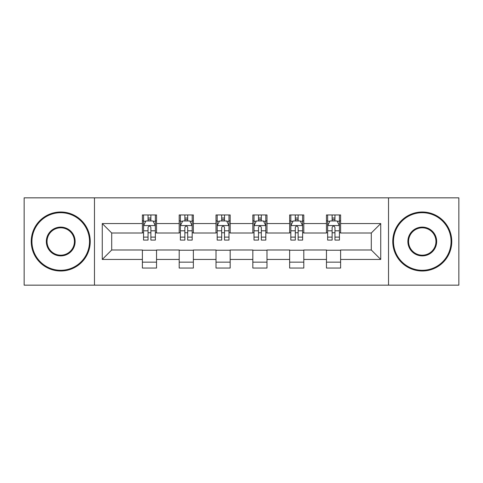 <?xml version="1.0" encoding="UTF-8"?>
<svg xmlns="http://www.w3.org/2000/svg" width="483" height="483" viewBox="0 0 483 483"><rect width="100%" height="100%" fill="white"/><g stroke="black" fill="none" stroke-linecap="round" stroke-linejoin="round"><path stroke-width="0.72" d="M388.525 285.157L458.85 285.157L458.85 197.843L388.525 197.843L388.525 285.157L94.475 285.157L94.475 197.843L24.15 197.843L24.15 285.157L94.475 285.157M388.525 197.843L94.475 197.843M340.618 223.563L340.618 214.953L326.46 214.953L326.46 223.563L303.801 223.563L303.801 214.953L289.643 214.953L289.643 223.563L266.984 223.563L266.984 214.953L252.826 214.953L252.826 223.563L230.174 223.563L230.174 214.953L216.016 214.953L216.016 223.563L193.357 223.563L193.357 214.953L179.199 214.953L179.199 223.563L156.54 223.563L156.54 214.953L142.382 214.953L142.382 223.563L102.263 223.563L102.263 259.437L111.706 249.995L142.382 249.995L142.382 268.047L156.54 268.047L156.54 249.995L179.199 249.995L179.199 268.047L193.357 268.047L193.357 249.995L216.016 249.995L216.016 268.047L230.174 268.047L230.174 249.995L252.826 249.995L252.826 268.047L266.984 268.047L266.984 249.995L289.643 249.995L289.643 268.047L303.801 268.047L303.801 249.995L326.46 249.995L326.46 268.047L340.618 268.047L340.618 249.995L371.294 249.995L371.294 233.005L340.618 233.005L340.618 223.563L380.737 223.563L380.737 259.437L340.618 259.437M326.46 259.437L303.801 259.437M289.643 259.437L266.984 259.437M252.826 259.437L230.174 259.437M216.016 259.437L193.357 259.437M179.199 259.437L156.54 259.437M142.382 259.437L102.263 259.437M326.46 223.563L326.46 233.005L303.801 233.005L303.801 223.563M289.643 223.563L289.643 233.005L266.984 233.005L266.984 223.563M252.826 223.563L252.826 233.005L230.174 233.005L230.174 223.563M216.016 223.563L216.016 233.005L193.357 233.005L193.357 223.563M179.199 223.563L179.199 233.005L156.54 233.005L156.54 223.563M142.382 223.563L142.382 233.005L111.706 233.005L102.263 223.563M111.706 233.005L111.706 249.995M380.737 259.437L371.294 249.995M371.294 233.005L380.737 223.563M142.382 220.852L143.566 220.852M148.046 220.852L150.877 220.852M155.363 220.852L156.54 220.852M142.382 232.77L143.566 232.77M148.046 232.77L150.877 232.77M155.363 232.77L156.54 232.77M142.382 250.23L156.54 250.23M142.382 262.148L156.54 262.148M179.199 250.23L193.357 250.23M179.199 262.148L193.357 262.148M179.199 220.852L180.376 220.852M184.862 220.852L187.694 220.852M192.18 220.852L193.357 220.852M179.199 232.77L180.376 232.77M184.862 232.77L187.694 232.77M192.18 232.77L193.357 232.77M216.016 250.23L230.174 250.23M216.016 262.148L230.174 262.148M216.016 220.852L217.193 220.852M221.679 220.852L224.51 220.852M228.99 220.852L230.174 220.852M216.016 232.77L217.193 232.77M221.679 232.77L224.51 232.77M228.99 232.77L230.174 232.77M252.826 250.23L266.984 250.23M252.826 262.148L266.984 262.148M252.826 220.852L254.01 220.852M258.49 220.852L261.321 220.852M265.807 220.852L266.984 220.852M252.826 232.77L254.01 232.77M258.49 232.77L261.321 232.77M265.807 232.77L266.984 232.77M289.643 250.23L303.801 250.23M289.643 262.148L303.801 262.148M289.643 220.852L290.82 220.852M295.306 220.852L298.138 220.852M302.624 220.852L303.801 220.852M289.643 232.77L290.82 232.77M295.306 232.77L298.138 232.77M302.624 232.77L303.801 232.77M326.46 250.23L340.618 250.23M326.46 262.148L340.618 262.148M326.46 220.852L327.637 220.852M332.123 220.852L334.954 220.852M339.434 220.852L340.618 220.852M326.46 232.77L327.637 232.77M332.123 232.77L334.954 232.77M339.434 232.77L340.618 232.77M150.877 218.02L148.046 218.02M155.363 237.123L150.877 237.123L150.877 240.081L155.363 240.081L155.363 225.688L153.002 220.966L145.92 220.966L143.566 225.688L143.566 240.081L148.046 240.081L148.046 237.123L143.566 237.123M143.566 225.688L143.566 214.953M155.363 225.688L155.363 214.953M148.046 220.966L148.046 214.953M150.877 214.953L150.877 220.966M150.877 237.123L150.877 227.457C149.935 225.639 148.993 225.639 148.046 227.457L148.046 237.123M60.731 212.707A28.793 28.793 0 0 0 31.938 241.5A28.793 28.793 0 0 0 60.731 270.293A28.793 28.793 0 0 0 89.518 241.5A28.793 28.793 0 0 0 60.731 212.707M60.731 270.999A29.499 29.499 0 0 1 31.232 241.5A29.499 29.499 0 0 1 60.731 212.001A29.499 29.499 0 0 1 90.23 241.5A29.499 29.499 0 0 1 60.731 270.999M60.731 227.107A14.393 14.393 0 0 1 75.125 241.5A14.393 14.393 0 0 1 60.731 255.893A14.393 14.393 0 0 1 46.332 241.5A14.393 14.393 0 0 1 60.731 227.107M60.731 255.187A13.687 13.687 0 0 0 74.418 241.5A13.687 13.687 0 0 0 60.731 227.813A13.687 13.687 0 0 0 47.044 241.5A13.687 13.687 0 0 0 60.731 255.187M422.269 212.707A28.793 28.793 0 0 0 393.482 241.5A28.793 28.793 0 0 0 422.269 270.293A28.793 28.793 0 0 0 451.062 241.5A28.793 28.793 0 0 0 422.269 212.707M422.269 270.999A29.499 29.499 0 0 1 392.77 241.5A29.499 29.499 0 0 1 422.269 212.001A29.499 29.499 0 0 1 451.768 241.5A29.499 29.499 0 0 1 422.269 270.999M422.269 227.107A14.393 14.393 0 0 1 436.668 241.5A14.393 14.393 0 0 1 422.269 255.893A14.393 14.393 0 0 1 407.875 241.5A14.393 14.393 0 0 1 422.269 227.107M422.269 255.187A13.687 13.687 0 0 0 435.956 241.5A13.687 13.687 0 0 0 422.269 227.813A13.687 13.687 0 0 0 408.582 241.5A13.687 13.687 0 0 0 422.269 255.187M187.694 218.02L184.862 218.02M192.18 237.123L187.694 237.123L187.694 240.081L192.18 240.081L192.18 225.688L189.819 220.966L182.737 220.966L180.376 225.688L180.376 240.081L184.862 240.081L184.862 237.123L180.376 237.123M180.376 225.688L180.376 214.953M192.18 225.688L192.18 214.953M184.862 220.966L184.862 214.953M187.694 214.953L187.694 220.966M187.694 237.123L187.694 227.457C186.752 225.639 185.804 225.639 184.862 227.457L184.862 237.123M224.51 218.02L221.679 218.02M228.99 237.123L224.51 237.123L224.51 240.081L228.99 240.081L228.99 225.688L226.63 220.966L219.554 220.966L217.193 225.688L217.193 240.081L221.679 240.081L221.679 237.123L217.193 237.123M217.193 225.688L217.193 214.953M228.99 225.688L228.99 214.953M221.679 220.966L221.679 214.953M224.51 214.953L224.51 220.966M224.51 237.123L224.51 227.457C223.569 225.639 222.621 225.639 221.679 227.457L221.679 237.123M261.321 218.02L258.49 218.02M265.807 237.123L261.321 237.123L261.321 240.081L265.807 240.081L265.807 225.688L263.446 220.966L256.37 220.966L254.01 225.688L254.01 240.081L258.49 240.081L258.49 237.123L254.01 237.123M254.01 225.688L254.01 214.953M265.807 225.688L265.807 214.953M258.49 220.966L258.49 214.953M261.321 214.953L261.321 220.966M261.321 237.123L261.321 227.457C260.379 225.639 259.437 225.639 258.49 227.457L258.49 237.123M298.138 218.02L295.306 218.02M302.624 237.123L298.138 237.123L298.138 240.081L302.624 240.081L302.624 225.688L300.263 220.966L293.181 220.966L290.82 225.688L290.82 240.081L295.306 240.081L295.306 237.123L290.82 237.123M290.82 225.688L290.82 214.953M302.624 225.688L302.624 214.953M295.306 220.966L295.306 214.953M298.138 214.953L298.138 220.966M298.138 237.123L298.138 227.457C297.196 225.639 296.254 225.639 295.306 227.457L295.306 237.123M334.954 218.02L332.123 218.02M339.434 237.123L334.954 237.123L334.954 240.081L339.434 240.081L339.434 225.688L337.08 220.966L329.998 220.966L327.637 225.688L327.637 240.081L332.123 240.081L332.123 237.123L327.637 237.123M327.637 225.688L327.637 214.953M339.434 225.688L339.434 214.953M332.123 220.966L332.123 214.953M334.954 214.953L334.954 220.966M334.954 237.123L334.954 227.457C334.013 225.639 333.065 225.639 332.123 227.457L332.123 237.123M155.303 225.573L143.62 225.573M143.566 221.25L145.781 221.25M153.141 221.25L155.363 221.25M148.046 230.802L143.566 230.802M155.363 230.802L150.877 230.802M150.877 219.524L148.046 219.524M192.119 225.573L180.437 225.573M180.376 221.25L182.598 221.25M189.958 221.25L192.18 221.25M184.862 230.802L180.376 230.802M192.18 230.802L187.694 230.802M187.694 219.524L184.862 219.524M228.936 225.573L217.253 225.573M217.193 221.25L219.409 221.25M226.775 221.25L228.99 221.25M221.679 230.802L217.193 230.802M228.99 230.802L224.51 230.802M224.51 219.524L221.679 219.524M265.747 225.573L254.064 225.573M254.01 221.25L256.225 221.25M263.591 221.25L265.807 221.25M258.49 230.802L254.01 230.802M265.807 230.802L261.321 230.802M261.321 219.524L258.49 219.524M302.563 225.573L290.881 225.573M290.82 221.25L293.042 221.25M300.402 221.25L302.624 221.25M295.306 230.802L290.82 230.802M302.624 230.802L298.138 230.802M298.138 219.524L295.306 219.524M339.38 225.573L327.697 225.573M327.637 221.25L329.859 221.25M337.219 221.25L339.434 221.25M332.123 230.802L327.637 230.802M339.434 230.802L334.954 230.802M334.954 219.524L332.123 219.524"/></g></svg>
